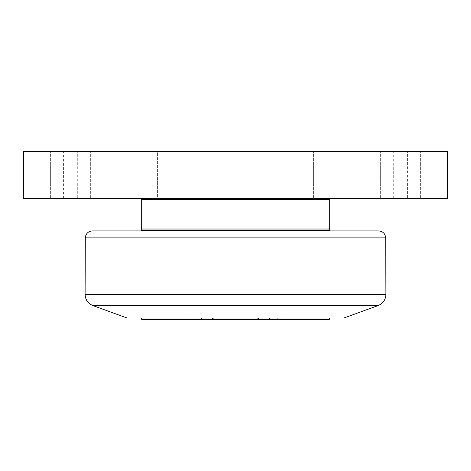 <?xml version="1.0" encoding="UTF-8"?>
<svg xmlns="http://www.w3.org/2000/svg" width="471" height="471" viewBox="0 0 471 471"><rect width="100%" height="100%" fill="white"/><g stroke="black" fill="none" stroke-linecap="round" stroke-linejoin="round"><path stroke-width="0.35" stroke-dasharray="2.35 1.77" d="M195.983 318.043L204.143 318.043L193.263 318.043L204.143 318.043L193.263 318.043L195.983 318.043L195.983 319.15L193.263 319.15L193.263 318.043L193.263 319.15L195.983 319.15L195.983 318.043L195.983 319.15L201.423 319.15L193.263 319.15L195.983 319.15L195.983 318.043M201.423 319.15L201.423 318.043L201.423 319.15L204.143 319.15L195.983 319.15L201.423 319.15L201.423 318.043L201.423 319.15L204.143 319.15L204.143 318.043L204.143 319.15L201.423 319.15M198.703 318.043L213.304 318.043L198.703 318.043M198.703 319.15L212.48 319.15L198.703 319.15M269.577 318.043L277.737 318.043L266.857 318.043L277.737 318.043L266.857 318.043L269.577 318.043L269.577 319.15L266.857 319.15L266.857 318.043L266.857 319.15L269.577 319.15L269.577 318.043L269.577 319.15L275.017 319.15L266.857 319.15L269.577 319.15L269.577 318.043M275.017 319.15L275.017 318.043L275.017 319.15L277.737 319.15L269.577 319.15L275.017 319.15L275.017 318.043L275.017 319.15L277.737 319.15L277.737 318.043L277.737 319.15L275.017 319.15M272.297 318.043L286.898 318.043L272.297 318.043M272.297 319.15L286.074 319.15L272.297 319.15M198.703 319.691L184.102 319.691L198.703 319.691M272.297 319.691L257.696 319.691L272.297 319.691M141.3 318.985L329.7 318.985M141.3 318.043L329.7 318.043L141.3 318.043M328.993 319.691L142.006 319.691M127.17 318.043L343.83 318.043M141.3 230.908L329.7 230.908L141.3 230.908M141.3 230.201L329.7 230.201M235.5 230.201L328.522 230.201L235.5 230.201M92.363 230.908L329.7 230.908M141.3 229.024L329.7 229.024M329.7 199.586L141.3 199.586M235.5 198.409L328.522 198.409L235.5 198.409M447.45 198.409L23.55 198.409L23.55 151.309L447.45 151.309L447.45 198.409M157.591 198.409L125.009 198.409L157.591 198.409L125.009 198.409L157.591 198.409L157.591 151.309L125.009 151.309L157.591 151.309L125.009 151.309L157.591 151.309L157.591 198.409M345.991 198.409L313.409 198.409L345.991 198.409L313.409 198.409L345.991 198.409L345.991 151.309L313.409 151.309L345.991 151.309L313.409 151.309L345.991 151.309L345.991 198.409M90.668 198.409L50.633 198.409L90.668 198.409L50.633 198.409L90.668 198.409L90.668 151.309L50.633 151.309L90.668 151.309L50.633 151.309L90.668 151.309L90.668 198.409M420.368 198.409L380.332 198.409L420.368 198.409L380.332 198.409L420.368 198.409L420.368 151.309L380.332 151.309L420.368 151.309L380.332 151.309L420.368 151.309L420.368 198.409M407.415 198.409L393.285 198.409L407.415 198.409L407.415 151.309L393.285 151.309L407.415 151.309M77.715 198.409L63.585 198.409L77.715 198.409L77.715 151.309L63.585 151.309L77.715 151.309M125.009 198.409L125.009 151.309L125.009 198.409M313.409 198.409L313.409 151.309L313.409 198.409M378.154 305.549L92.846 305.549M85.104 294.587L385.896 294.587M385.702 237.861L85.298 237.861M212.48 319.15L212.48 318.043L212.48 319.15M184.926 319.15L184.926 318.043L184.926 319.15M286.074 319.15L286.074 318.043L286.074 319.15M258.52 319.15L258.52 318.043L258.52 319.15M184.102 318.043L184.102 319.691L184.102 318.043M213.304 318.043L213.304 319.691L213.304 318.043M257.696 318.043L257.696 319.691L257.696 318.043M286.898 318.043L286.898 319.691L286.898 318.043M50.633 198.409L50.633 151.309L50.633 198.409M380.332 198.409L380.332 151.309L380.332 198.409M393.285 198.409L393.285 151.309M63.585 198.409L63.585 151.309"/><path stroke-width="0.71" d="M141.3 318.985L142.006 319.691L328.993 319.691L329.7 318.985L141.3 318.985L141.3 318.043M378.154 305.549L343.83 318.043L127.17 318.043L92.846 305.549L378.154 305.549C383.011 303.507 385.596 299.85 385.896 294.587L85.104 294.587C85.404 299.85 87.989 303.507 92.846 305.549M141.3 230.908L141.3 230.201L329.7 230.201L329.7 230.908L378.637 230.908L92.363 230.908C88.124 231.314 85.769 233.628 85.298 237.861L385.702 237.861L385.896 294.587M328.522 230.201L329.7 229.024L141.3 229.024L142.477 230.201M142.477 198.409L141.3 199.586L329.7 199.586L329.7 229.024M23.55 198.409L447.45 198.409L447.45 151.309L23.55 151.309L23.55 198.409M329.7 318.043L329.7 318.985M85.298 237.861L85.104 294.587M385.702 237.861C385.231 233.628 382.876 231.314 378.637 230.908M141.3 199.586L141.3 229.024M328.522 198.409L329.7 199.586"/></g></svg>
